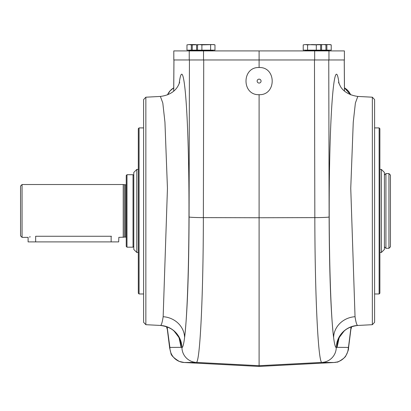<?xml version="1.0" encoding="UTF-8"?>
<svg xmlns="http://www.w3.org/2000/svg" width="411" height="411" viewBox="0 0 411 411"><rect width="100%" height="100%" fill="white"/><g stroke="black" fill="none" stroke-linecap="round" stroke-linejoin="round"><path stroke-width="0.62" d="M126.234 237.368L126.234 184.524M126.989 247.181L126.234 246.425L126.234 175.466L126.989 174.711L126.989 247.181L133.03 247.181L133.03 174.711L126.989 174.711M317.225 44.568L324.772 44.568L325.944 44.876L323.76 44.568L325.944 44.876L325.944 50.152L331.225 50.152L331.225 44.876L329.047 44.568L331.225 44.876L330.059 44.568L322.512 44.568M323.76 44.568L319.974 44.696M200.974 44.568L192.256 44.876L192.256 50.152L196.612 50.152L196.612 44.876L194.434 44.568L192.256 44.876M213.663 44.619L214.974 44.876L213.802 44.568L201.899 44.876L201.899 50.152L214.974 50.152L214.974 44.876L212.79 44.568L199.715 44.568L197.537 44.876L197.537 50.152L201.899 50.152M320.22 44.773L311.939 44.568L307.582 44.876L307.582 50.152L325.944 50.152M320.657 50.152L320.657 44.876L319.491 44.568L316.3 44.876L305.404 44.568L303.226 44.876L303.226 50.152L307.582 50.152M329.047 44.568L325.26 44.696M259.1 67.512C241.642 66.859 241.642 95.347 259.1 94.689C276.552 95.347 276.552 66.859 259.1 67.512L259.1 59.965L328.954 59.965L328.954 50.907L173.807 50.907L173.827 59.965L259.1 59.965L259.1 50.907M328.954 59.965L344.392 59.965L344.392 50.907L328.954 50.907M344.238 59.965L344.459 91.062M351.657 326.663L350.902 329.237A15.115 15.099 43.5 0 0 351.662 326.663L350.902 329.242L351.662 326.663M350.696 94.864A15.115 15.099 -43.5 0 0 344.382 87.81L350.696 94.864L348.102 90.831L344.382 87.815M145.859 324.695L145.859 97.196L143.598 99.575L143.598 322.311L145.859 324.695L160.511 325.445C161.431 325.199 162.314 322.291 163.157 316.706A22.646 20.889 -172.8 0 1 184.59 337.57C187.313 314.04 188.808 273.834 189.075 216.957A15.099 0.668 0.1 0 0 203.363 217.619C203.281 296.47 199.926 364.1 196.222 362.404L259.1 365.698L321.972 362.404C318.258 364.11 314.918 296.187 314.836 217.619L259.1 217.748L259.1 366.432L334.015 362.507A15.099 15.079 -89.5 0 0 348.302 347.429L337.112 347.331L336.255 347.619C335.34 347.47 334.456 344.12 333.609 337.57A22.646 20.889 172.8 0 1 355.037 316.706C355.885 322.291 356.763 325.199 357.683 325.445L357.806 325.455C347.182 326.817 343.781 331.6 343.93 331.297L339.496 337.154A22.646 22.492 -153.3 0 0 337.112 347.331L339.054 338.094M259.1 94.689L259.1 217.748L203.363 217.619L203.728 59.965M372.34 324.695L374.596 322.311L374.596 99.575L372.34 97.196L372.34 324.695L357.806 325.455M372.34 97.196L357.817 96.436L355.392 103.002L353.255 122.19L350.753 188.33L355.037 316.706M167.21 328.44L167.272 329.052A15.099 13.933 172.8 0 1 167.174 327.161L169.892 347.429A15.099 15.079 89.5 0 0 184.179 362.507L259.1 366.432L334.02 362.507L321.972 362.404A15.099 15.079 -89.5 0 0 336.255 347.619A22.646 22.615 105.9 0 1 357.683 325.445M163.157 316.706L167.447 188.351L164.945 122.195L162.802 103.002L160.377 96.436C177.018 94.34 179.078 83.022 179.715 82.221M179.139 83.798C182.679 55.917 187.051 91.088 188.479 158.954C189.959 226.415 188.135 310.002 184.59 337.57C183.743 344.12 182.859 347.47 181.939 347.619L181.087 347.331A22.646 22.492 -26.7 0 0 178.703 337.154L179.617 339.229M166.563 326.668A15.099 15.079 93 0 0 167.282 329.149M169.589 346.278A15.099 13.933 172.8 0 0 169.686 348.174L170.884 352.998C170.899 355.176 173.699 357.986 179.288 361.418L184.174 362.507L196.222 362.404A15.099 15.079 89.5 0 1 181.939 347.619A22.646 22.615 -105.9 0 0 160.511 325.445M173.735 91.057L173.956 59.965M379.882 293.228L379.882 128.658L379.127 127.908L379.127 293.983L379.882 293.228M374.596 293.983L379.127 293.983M139.067 293.983L139.067 127.908L138.312 128.658L138.312 293.228L139.067 293.983L143.598 293.983M259.1 83.063A1.963 1.963 0 0 1 257.399 80.119A1.963 1.963 0 0 1 260.8 80.119A1.963 1.963 0 0 1 259.1 83.063M173.812 87.81A15.115 15.099 -136.5 0 0 167.503 94.864L170.092 90.831L173.812 87.815M166.537 326.663A15.115 15.099 136.5 0 0 167.292 329.242L166.537 326.663M326.868 44.876L326.868 50.152M316.3 44.876L316.3 50.152M307.582 44.876L305.404 44.568L303.226 44.876L305.404 44.568M321.582 44.876L321.582 50.152M192.934 44.696L191.326 44.876L191.326 50.152L186.969 50.152L186.969 44.876L189.147 44.568L186.969 44.876M191.326 44.876L189.147 44.568L195.687 44.568M198.215 44.696L196.612 44.876M210.612 44.876L210.612 50.152M201.899 44.876L199.715 44.568L197.537 44.876L199.715 44.568M138.312 252.462L136.806 252.462L133.786 249.446L133.786 172.445L136.806 169.424L136.806 252.462M381.393 169.424L384.408 172.445L384.408 249.446L381.393 252.462L381.393 169.424L379.882 169.424M118.841 237.327L118.687 241.894L35.649 241.894L35.649 236.263C25.908 237.466 25.908 237.466 35.649 236.263L111.438 236.263C121.178 237.466 121.178 237.466 111.438 236.263M126.167 237.368L125.489 237.065L118.99 237.368M125.489 237.065L125.489 184.827L123.218 184.524L22.06 184.524L22.06 237.368L28.097 237.368L28.097 241.894L35.649 241.894M123.218 184.524L123.218 237.368M29.387 237.029L30.306 236.823M124.343 184.827L124.343 237.065M22.06 184.524L20.55 186.034L20.55 235.857L22.06 237.368M388.94 173.576L390.45 175.086L390.45 246.8L388.94 248.311L385.919 248.311L385.919 173.576L388.94 173.576L388.94 248.311M384.408 175.086L385.919 173.576M350.912 329.149A15.099 15.079 -93 0 0 351.631 326.668M350.989 328.44L350.927 329.052A15.099 13.933 -172.8 0 0 351.025 327.161L348.605 346.278A15.099 13.933 -172.8 0 1 348.507 348.174C348.728 349.288 347.845 351.816 345.846 355.762C345.461 357.924 336.301 363.262 337.256 361.978L334.02 362.507M305.224 50.301L305.224 50.753L329.226 50.753L329.226 50.301L305.07 50.152M188.968 50.301L188.968 50.753L212.975 50.753L212.975 50.301L188.819 50.152M314.667 59.965L314.667 50.907M189.24 59.965L189.24 50.907M203.527 59.965L203.527 50.907M314.472 59.965L314.836 217.619A15.099 0.668 -0.1 0 0 329.124 216.957L328.759 59.965M329.124 216.957C329.386 273.834 330.881 314.04 333.609 337.57C330.059 310.002 328.235 226.415 329.714 158.954C331.143 91.088 335.515 55.917 339.054 83.798M169.892 347.429L181.087 347.331L179.139 338.094M167.174 327.161L167.133 326.879M189.075 216.957L189.435 59.965M111.14 241.894L111.14 236.263M348.302 347.429L348.605 346.278M351.061 326.879L351.025 327.161M323.791 50.907L324.094 50.152M194.403 50.907L194.1 50.152M199.689 50.907L199.386 50.152M318.51 50.907L318.813 50.152M344.392 50.907L344.392 59.965M344.259 59.965L344.49 91.088M338.582 339.229L339.496 337.154M184.174 362.507L259.1 366.432M173.935 59.965L173.704 91.088M338.484 82.221L340.334 86.233C340.514 86.526 344.233 94.556 357.817 96.436M374.596 127.908L379.127 127.908M139.067 127.908L143.598 127.908M133.786 175.466L133.03 174.711M133.786 246.425L133.03 247.181M173.807 50.907L173.807 59.965M381.393 252.462L379.882 252.462M138.312 169.424L136.806 169.424M125.489 184.827L126.167 184.524M384.408 246.8L385.919 248.311M350.927 329.052L348.507 348.174M167.272 329.052L169.686 348.174M145.859 97.196L160.377 96.436M160.388 325.455C171.012 326.817 174.413 331.6 174.264 331.297L178.703 337.154"/></g></svg>
